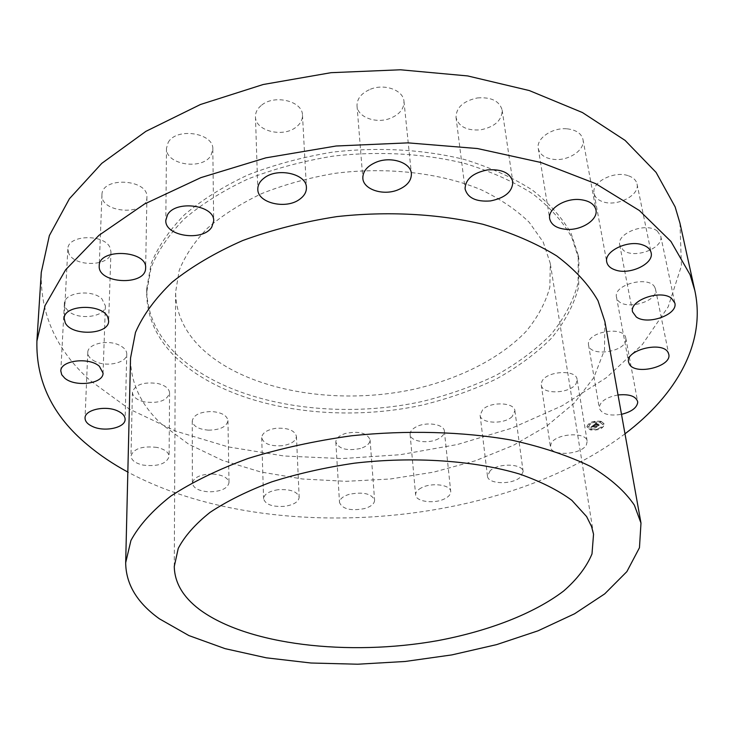 <?xml version="1.0" encoding="UTF-8"?>
<svg xmlns="http://www.w3.org/2000/svg" width="734" height="734" viewBox="0 0 734 734"><rect width="100%" height="100%" fill="white"/><g stroke="black" fill="none" stroke-linecap="round" stroke-linejoin="round"><path stroke-width="0.55" stroke-dasharray="3.67 2.75" d="M577.071 379.359C576.41 369.147 546.234 370.964 541.903 381.487L541.261 384.965C541.903 395.158 571.547 393.571 576.346 383.102L577.071 379.359L587.182 441.272C586.622 431.482 555.647 433.381 551.106 443.492L550.417 446.822C550.968 456.585 581.356 454.915 586.393 444.859L587.182 441.272M679.968 223.2L681.427 265.882L668.169 306.849L642.369 344.512L606.302 377.735L562.143 405.774L511.892 428.133L457.365 444.52L400.186 454.713L341.916 458.576L284.049 455.998L228.155 446.887L175.931 431.197L129.23 409.003L90.144 380.496C56.454 350.274 40.159 314.216 41.278 272.342M571.869 237.541L578.897 259.23L578.704 286.774C573.905 304.922 564.804 322.088 551.408 338.273C535.939 353.623 517.498 367.239 496.074 379.12C473.366 389.864 449.024 398.452 423.059 404.902C331.236 425.114 225.265 406.93 174.022 355.605C155.892 337.108 146.772 316.07 146.672 292.49L151.066 267.58C157.902 250.789 168.976 234.568 184.289 218.906C201.96 203.887 223.173 190.583 247.936 179.013C274.36 168.737 302.647 161.122 332.805 156.177C378.57 150.846 424.61 153.498 465.292 163.59C491.202 171.554 513.8 181.72 533.095 194.088C550.142 207.419 563.07 221.907 571.869 237.541M512.13 416.628C503.983 424.683 480.412 423.674 480.109 415.205L482.733 409.554C490.651 401.379 514.617 402.324 514.901 410.765L512.13 416.628M438.583 438.657C428.647 444.299 410.205 441.657 410.104 434.482C409.967 431.748 411.838 429.289 415.719 427.105C425.619 421.344 444.272 424.023 444.364 431.124C444.52 433.95 442.593 436.455 438.583 438.657M360.467 448.483C346.998 451.144 338.787 449.015 335.833 442.097C335.915 438.446 339.071 435.574 345.319 433.482C358.853 430.794 367.101 432.895 370.074 439.767C370.009 443.501 366.807 446.4 360.467 448.483M282.269 445.721C270.323 446.428 263.469 443.74 261.708 437.647C262.221 432.913 266.937 429.803 275.846 428.317C287.82 427.628 294.683 430.298 296.435 436.326C295.921 441.125 291.205 444.253 282.269 445.721M208.548 430.161C198.593 429.335 193.161 426.28 192.244 420.986C193.537 414.921 200.033 411.774 211.731 411.545C221.65 412.407 227.054 415.444 227.953 420.646C226.687 426.757 220.218 429.931 208.548 430.161M144.359 401.883C136.753 399.993 132.762 396.8 132.414 392.305C134.964 384.616 143.433 381.68 157.801 383.497C165.297 385.423 169.215 388.58 169.572 392.956C167.086 400.672 158.682 403.654 144.359 401.883M95.457 361.568C90.374 359.155 87.823 356.128 87.786 352.485C87.438 343.943 107.641 339.236 119.358 345.2C124.248 347.613 126.716 350.568 126.771 354.072C127.147 362.66 107.274 367.367 95.457 361.568M68.189 310.959L65.262 307.39L64.381 303.527C63.977 292.453 91.906 288.902 101.852 298.784L105.412 305.876C105.861 316.95 78.52 320.657 68.189 310.959M68.822 253.514L67.84 249.101C67.4 234.632 104.769 233.586 110.118 247.881L110.953 251.826C111.504 266.222 74.923 267.708 68.822 253.514M101.953 194.831C101.613 176.334 148.525 178.995 146.91 197.262L146.883 197.868C146.415 216.135 100.329 213.209 101.953 194.886L101.953 194.831M168.15 142.552C176.132 127.037 213.97 132.836 212.823 149.195L210.97 155.415C202.52 170.591 165.324 164.755 166.49 148.222L168.15 142.552M261.726 105.081C274.791 94.145 302.757 101.246 302.481 115.183C302.61 119.816 300.426 123.844 295.94 127.257C282.755 137.891 255.111 130.863 255.46 116.688C255.404 112.293 257.496 108.43 261.726 105.081M370.331 89.273C384.552 83.291 403.425 90.199 403.966 101.329C404.159 108.724 399.654 114.366 390.451 118.257C376.276 124.083 357.449 117.247 357.018 105.861C356.907 98.714 361.339 93.19 370.331 89.273M477.43 97.934C491.275 96.916 499.515 100.98 502.166 110.137C502.065 120.266 494.927 126.826 480.733 129.826C466.861 130.863 458.622 126.707 456.025 117.376C456.181 107.467 463.319 100.989 477.43 97.934M567.134 128.835C576.162 129.881 581.456 133.46 582.998 139.579C585.374 149.764 568.923 160.948 554.28 159.434C545.123 158.434 539.784 154.782 538.261 148.479C536.022 138.552 552.335 127.266 567.134 128.835M628.515 175.802C633.332 177.518 636.167 180.243 637.029 183.968C640.085 195.198 616.973 207.016 602.843 201.749C597.843 200.033 594.916 197.235 594.072 193.345C591.09 182.344 614.303 170.334 628.515 175.802M657.297 231.054L660.728 236.091C664.169 248.101 634.451 259.286 623.405 250.349L619.744 245.037C616.294 233.192 646.397 221.824 657.297 231.054M654.847 287.398L655.517 289.205C659.022 301.931 623.221 311.28 617.303 299.325L616.496 297.197C612.945 284.563 649.351 275.149 654.847 287.398M625.882 339.301C626.441 351.935 589.751 357.44 588.54 344.943L588.457 344.09C587.2 331.548 624.478 325.547 625.79 338.126L625.882 339.301M624.992 433.812C499.992 528.342 265.818 546.362 127.835 472.063M604.871 321.529L604.486 350.017L593.824 377.588L574.126 403.186L546.821 425.977L513.369 445.345L475.201 460.833L433.702 472.127L390.204 479.008L346.008 481.321L302.417 478.99L260.753 471.98L222.393 460.356L188.785 444.272L161.452 424.013C140.891 404.902 130.588 382.909 130.542 358.027M543.197 242.037L550.271 263.387L549.858 287.077C545.601 302.711 537.646 317.528 525.975 331.529C499.992 358.513 459.548 378.781 413.884 389.249C333.456 406.673 241.082 389.809 197.978 344.769C183.326 329.19 175.857 311.666 175.6 292.215L179.169 270.507C184.95 255.891 194.391 241.78 207.493 228.173C222.613 215.126 240.77 203.557 261.983 193.473C284.608 184.509 308.858 177.802 334.722 173.371C387.102 166.581 440.703 172.866 481.412 189.867C500.597 199.153 516.534 209.97 529.223 222.31L543.197 242.037M174.041 351.889C155.938 333.355 146.837 312.271 146.736 288.636L151.131 263.68C157.957 246.863 169.003 230.614 184.298 214.924C201.933 199.887 223.108 186.574 247.826 174.986C274.204 164.7 302.436 157.085 332.53 152.131C378.212 146.818 424.169 149.479 464.787 159.59C490.642 167.581 513.213 177.766 532.48 190.161C549.509 203.52 562.418 218.035 571.208 233.696L578.245 255.432L578.071 283.03C573.282 301.215 564.207 318.418 550.839 334.631C535.407 350.008 516.993 363.651 495.615 375.551C472.944 386.313 448.639 394.92 422.711 401.37C331.025 421.6 225.2 403.342 174.041 351.889M490.202 470.678L487.468 476.1C487.715 484.201 511.837 485.036 520.259 477.293L523.149 471.668C522.938 463.594 498.395 462.815 490.202 470.678M421.417 487.826C417.426 489.927 415.49 492.294 415.618 494.899C415.683 501.753 434.546 504.175 444.758 498.735C448.878 496.615 450.869 494.211 450.731 491.514C450.685 484.715 431.592 482.256 421.417 487.826M349.265 494.285C342.851 496.322 339.603 499.083 339.512 502.57C342.503 509.167 350.907 511.158 364.706 508.543C371.211 506.524 374.505 503.726 374.588 500.166C371.587 493.606 363.147 491.652 349.265 494.285M278.085 489.716C268.947 491.193 264.112 494.184 263.579 498.716C265.369 504.524 272.378 507.066 284.618 506.322C293.774 504.873 298.628 501.854 299.16 497.267C297.389 491.514 290.361 489 278.085 489.716M212.374 474.008C200.373 474.292 193.703 477.339 192.381 483.146C193.317 488.211 198.896 491.11 209.098 491.844C221.062 491.56 227.696 488.486 229.008 482.633C228.09 477.66 222.54 474.788 212.374 474.008M157.03 447.419C142.268 445.749 133.579 448.612 130.973 455.998C131.34 460.301 135.432 463.347 143.249 465.117C157.948 466.732 166.563 463.833 169.114 456.429C168.756 452.236 164.719 449.226 157.03 447.419M618.028 394.965C606.55 397.186 600.293 401.314 599.256 407.379L599.32 408.196C601.779 414.187 609.174 416.224 621.496 414.325M601.1 421.399L604.532 424.179C603.1 428.748 598.366 430.647 590.329 429.876L586.861 427.069C588.301 422.509 593.044 420.619 601.1 421.399M599.953 422.307L602.66 424.491C601.531 428.096 597.797 429.592 591.466 428.986L588.732 426.775C589.861 423.179 593.604 421.692 599.953 422.307M593.613 425.114L594.182 425.61L592.696 426.078L596.623 426.867L595.549 427.711L592.448 426.537L592.32 427.234L592.219 426.482L592.099 427.298L590.806 427.316L593.595 425.041L594.164 425.527L592.687 426.004L596.604 426.793L595.531 427.638L592.439 426.463L592.31 427.16L592.21 426.399L592.09 427.225L590.797 427.243L593.586 425.087M593.953 425.069L594.485 425.536L593.944 424.986M593.714 425.665L593.109 426.023L597.155 426.711L595.815 427.674L596.944 426.793L592.953 426.059L593.577 425.546M596.347 423.151L596.788 423.546L594.843 424.362L596.292 424.747L595.155 424.298L596.366 423.61L595.302 424.27L597.999 424.224L596.549 424.821L598.806 425.105L597.641 426.014L593.797 424.922L596.274 422.986L596.77 423.463L594.834 424.289L596.274 424.674L595.146 424.224L595.99 423.637L595.292 424.197L596.476 424.518L596.687 423.802L597.981 424.142L596.531 424.747L598.788 425.032L597.632 425.94L593.788 424.839L596.237 422.912M598.32 424.124L596.88 423.802L598.302 424.05M597.008 424.729L599.412 424.94L597.907 426.032L599.201 425.023L596.87 424.757L597.338 424.38L599.403 424.858L597.889 425.959L599.183 424.94L596.999 424.656M589.705 423.711L588.842 424.05L589.705 423.711M600.852 421.591L599.99 421.94L600.852 421.591M594.962 421.509L594.1 421.857L594.962 421.509M602.302 427.078L601.44 427.427L602.302 427.078M603.889 423.903L603.027 424.252L603.889 423.903M590.576 429.684L591.43 429.344L590.576 429.684M587.521 427.399L588.374 427.05L587.521 427.399M596.412 429.766L597.274 429.418L596.412 429.766M593.586 425.72L597.146 426.637L595.806 427.601L596.935 426.711L592.934 425.977L593.347 425.582M601.091 421.325C593.035 420.545 588.283 422.435 586.842 426.995L590.319 429.803C598.357 430.574 603.091 428.665 604.522 424.096L601.091 421.325M591.448 428.904C597.788 429.518 601.513 428.023 602.642 424.417L599.935 422.224C593.595 421.619 589.852 423.105 588.723 426.702L591.448 428.904M589.044 424.151L589.907 423.802L589.044 424.151M600.183 422.032L601.054 421.683L600.183 422.032M594.301 421.949L595.164 421.6L594.301 421.949M601.641 427.518L602.504 427.17L601.641 427.518M603.22 424.344L604.082 424.004L603.22 424.344M591.209 429.096L590.347 429.436L591.209 429.096M588.154 426.812L587.292 427.151L588.154 426.812M597.054 429.179L596.191 429.518L597.054 429.179M541.261 384.965L550.417 446.822M593.54 534.233L550.271 263.387M174.27 566.492L175.6 292.215M146.672 292.49L146.736 288.636M578.897 259.23L578.245 255.432M480.109 415.205L487.468 476.1M514.901 410.765L523.149 471.668M410.104 434.482L415.618 494.899M444.364 431.124L450.731 491.514M335.833 442.097L339.512 502.57M370.074 439.767L374.588 500.166M261.708 437.647L263.579 498.716M296.435 436.326L299.16 497.267M192.244 420.986L192.381 483.146M227.953 420.646L229.008 482.633M132.414 392.305L130.973 455.998M169.572 392.956L169.114 456.429M87.786 352.485L85.043 418.022M126.771 354.072L125.11 419.343M64.381 303.527L60.812 371.037M105.412 305.876L103.054 373.101M67.84 249.101L64.188 318.51M110.953 251.826L108.632 320.932M146.91 197.262L145.635 267.965M101.953 194.886L99.228 265.892M212.823 149.195L213.686 221.026M166.49 148.222L165.811 220.301M302.481 115.183L306.417 187.537M255.46 116.688L257.799 189.225M403.966 101.329L411.389 173.573M357.018 105.861L362.835 178.215M502.166 110.137L512.8 181.693M456.025 117.376L465.081 188.95M582.998 139.579L595.962 209.924M538.261 148.479L549.693 218.778M637.029 183.968L651.131 252.716M594.072 193.345L606.752 262.01M660.728 236.091L674.84 303.014M619.744 245.037L632.561 311.849M655.517 289.205L668.766 354.265M616.496 297.197L628.588 362.156M588.54 344.943L599.32 408.196M625.79 338.126L637.617 401.461"/><path stroke-width="1.1" d="M127.835 472.063C112.917 463.998 99.494 454.942 87.548 444.896C52.83 416.095 35.948 381.487 36.902 341.09L41.278 272.342L49.361 235.577L69.436 198.721L101.769 163.37L145.892 131.349L200.446 104.503L263.176 84.511L331.034 72.684L400.434 69.785L467.677 75.932L529.297 90.557L582.447 112.55L625.093 140.396L656.095 172.407L675.133 206.896L679.968 223.2L694.814 290.462C706.319 343.338 676.032 395.158 624.992 433.812M36.902 341.09L45.077 305.537L65.665 269.754L98.962 235.32L144.506 204.006L200.923 177.619L265.846 157.847L336.108 146.002L407.939 142.864L477.449 148.543L541.022 162.508L595.696 183.656L639.378 210.52L670.931 241.422L690.07 274.727L694.814 290.462M125.679 562.739L130.542 358.027L135.487 332.41C143.057 315.097 155.314 298.316 172.261 282.067C191.822 266.46 215.319 252.615 242.752 240.523C272.048 229.788 303.381 221.824 336.768 216.622C387.424 211.025 438.216 213.768 482.834 224.246C511.185 232.531 535.792 243.073 556.666 255.882C575.025 269.672 588.796 284.627 598.008 300.729L604.871 321.529L640.984 523.085L639.461 547.72L626.873 571.621L604.715 593.87L574.566 613.78L538.022 630.818L496.643 644.617L451.869 654.902L405.113 661.481L357.697 664.215L310.968 663.013L266.286 657.82L225.109 648.654L188.941 635.589L159.434 618.826C137.139 602.889 125.89 584.191 125.679 562.739L130.927 540.499C139.102 525.342 152.424 510.525 170.912 496.037C192.29 482.054 218.044 469.512 248.175 458.42C280.36 448.465 314.813 440.923 351.522 435.776C407.196 429.986 462.86 431.583 511.414 440.097C542.187 446.923 568.731 455.786 591.053 466.686C610.56 478.458 624.992 491.285 634.359 505.148L640.984 523.085M199.235 609.293C182.931 596.87 174.609 582.603 174.27 566.492L178.243 548.371C184.711 536.059 195.336 524.039 210.117 512.323C227.201 501.001 247.771 490.844 271.809 481.843C297.49 473.742 325.006 467.521 354.348 463.191C413.747 456.273 474.228 460.475 519.433 474.008C540.683 481.458 558.152 490.229 571.841 500.331L586.613 516.571L591.576 526.581L593.54 534.233L591.999 553.913C586.558 566.942 577.08 579.328 563.556 591.081C533.636 613.78 488.294 631.139 437.666 640.654C348.595 656.535 247.193 645.158 199.235 609.293M117.477 410.856C105.421 405.186 84.658 409.82 85.043 418.022C85.089 421.518 87.722 424.408 92.952 426.702C105.109 432.207 125.514 427.592 125.11 419.343C125.055 415.976 122.505 413.15 117.477 410.856M99.365 366.275C89.108 356.807 60.353 360.376 60.812 371.037L61.729 374.753L64.757 378.184C75.418 387.46 103.54 383.754 103.054 373.101L99.365 366.275M107.76 317.125C102.219 303.335 63.684 304.537 64.188 318.51L65.216 322.767C71.556 336.447 109.238 334.832 108.632 320.932L107.76 317.125M145.607 268.552L145.635 267.965C147.286 250.257 98.833 247.908 99.228 265.827L99.228 265.892C97.594 283.645 145.139 286.251 145.607 268.552M211.768 227.072L213.686 221.026C214.888 205.125 175.775 199.666 167.526 214.778L165.811 220.301C164.618 236.357 203.034 241.844 211.768 227.072M299.619 199.309C304.271 195.969 306.537 192.042 306.417 187.537C306.748 173.976 277.847 167.187 264.304 177.903C259.919 181.179 257.753 184.95 257.799 189.225C257.414 203.015 285.957 209.713 299.619 199.309M397.323 190.115C406.856 186.289 411.545 180.775 411.389 173.573C410.902 162.746 391.424 156.103 376.68 161.994C367.367 165.847 362.752 171.251 362.835 178.215C363.22 189.289 382.643 195.85 397.323 190.115M490.495 200.933C505.175 197.96 512.607 191.546 512.8 181.693C510.148 172.793 501.671 168.875 487.348 169.93C472.742 172.967 465.319 179.307 465.081 188.95C467.686 198.015 476.164 202.006 490.495 200.933M566.107 229.338C581.2 230.733 598.293 219.805 595.962 209.924C594.43 203.997 589.017 200.538 579.704 199.565C564.446 198.107 547.491 209.153 549.693 218.778C551.206 224.888 556.675 228.412 566.107 229.338M615.688 270.103C630.185 275.131 654.132 263.579 651.131 252.716C650.287 249.12 647.397 246.496 642.461 244.844C627.873 239.614 603.807 251.367 606.752 262.01C607.578 265.763 610.56 268.461 615.688 270.103M636.268 316.96C647.507 325.538 678.216 314.602 674.84 303.014L671.381 298.169C660.288 289.306 629.157 300.435 632.561 311.849L636.268 316.96M629.387 364.192C635.323 375.67 672.197 366.495 668.766 354.265L668.105 352.522C662.619 340.75 625.084 350.008 628.588 362.156L629.387 364.192M621.496 414.325C631.332 411.875 636.727 407.957 637.699 402.581L637.617 401.461C635.635 396.094 629.111 393.929 618.028 394.965"/></g></svg>
